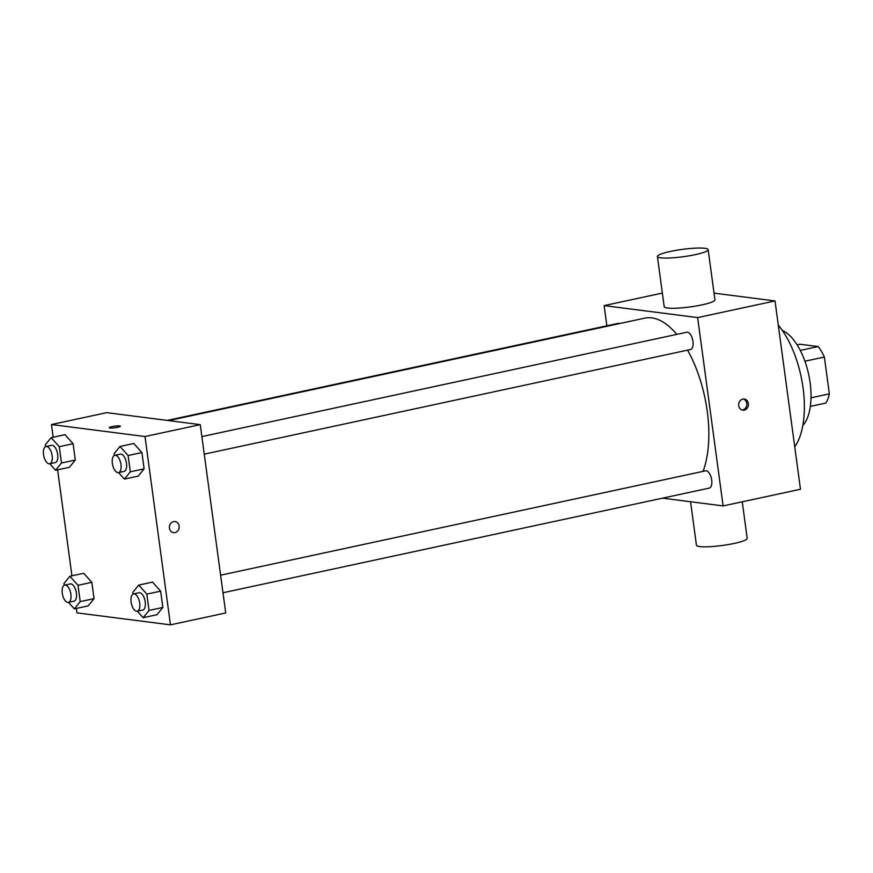 <?xml version="1.0" encoding="UTF-8"?>
<svg xmlns="http://www.w3.org/2000/svg" width="873" height="873" viewBox="0 0 873 873"><rect width="100%" height="100%" fill="white"/><g stroke="black" fill="none" stroke-linecap="round" stroke-linejoin="round"><path stroke-width="1.31" d="M797.104 344.824L799.864 344.224L818.165 346.57A34.385 16.14 -102.1 0 1 824.374 357.024L829.35 393.865A34.385 16.14 -102.1 0 1 825.793 403.064L810.351 406.392M811.028 397.804L829.35 393.865M804.917 361.215L824.374 357.024M800.279 350.422L818.165 346.57M782.372 330.485A51.212 24.029 77.9 0 1 810.133 382.789A51.212 24.029 77.9 0 1 802.833 425.522M778.269 325.051A73.616 34.538 77.9 0 1 803.084 388.059A73.616 34.538 77.9 0 1 794.736 446.812M714.038 293.132L775.017 300.945L800.476 489.262L723.106 505.914L662.574 498.156M738.7 405.661A5.598 4.878 -82.7 0 1 744.243 399.059A5.598 4.878 -82.7 0 1 748.368 405.236A5.598 4.878 -82.7 0 1 742.814 410.168A5.598 4.878 -82.7 0 1 738.7 405.661M606.866 325.804L604.127 305.605L697.636 317.597L775.017 300.945M697.636 317.597L723.106 505.914M220.607 575.198L705.537 470.831A8.839 4.147 77.9 0 1 711.702 480.019A8.839 4.147 77.9 0 1 709.258 488.105L222.986 592.756M204.249 454.156L690.521 349.506A8.839 4.147 -102.1 0 0 692.715 340.001A8.839 4.147 -102.1 0 0 686.8 332.231L201.87 436.598M167.267 420.404L617.975 323.414A8.839 4.147 77.9 0 1 619.404 323.599M687.553 350.138A89.624 42.046 77.9 0 1 707.25 411.358A89.624 42.046 77.9 0 1 703.06 471.365M168.718 420.59L644.765 318.143A89.624 42.046 77.9 0 1 676.826 334.381M604.127 305.605L662.356 293.077M708.156 249.623L714.943 299.843A25.601 3.699 172.3 0 1 690.063 306.936A25.601 3.699 172.3 0 1 664.2 306.707L657.413 256.487A25.601 3.699 -7.7 0 0 683.275 256.717A25.601 3.699 -7.7 0 0 708.156 249.623A25.601 3.699 -7.7 0 0 670.311 251.457A25.601 3.699 -7.7 0 0 657.413 256.487M742.039 409.994A5.598 4.878 97.3 0 0 746.797 405.039A5.598 4.878 97.3 0 0 743.447 399.037M742.246 501.789L747.201 538.379A25.601 3.699 172.3 0 1 734.291 543.41A25.601 3.699 172.3 0 1 696.447 545.243L690.565 501.746M53.188 437.209L51.474 424.54L106.746 412.645L200.255 424.638L225.714 612.955L170.453 624.85L76.944 612.857L76.344 608.426M51.474 424.54L144.994 436.533L200.255 424.638M144.994 436.533L170.453 624.85M175.015 521.563A5.598 4.878 -82.7 0 1 179.194 526.91A5.598 4.878 -82.7 0 1 175.037 532.606A5.598 4.878 -82.7 0 1 173.585 532.672A5.598 4.878 -82.7 0 1 169.46 526.495A5.598 4.878 -82.7 0 1 175.015 521.563A5.598 4.878 -82.7 0 1 179.194 526.91A5.598 4.878 -82.7 0 1 175.047 532.606A5.598 4.878 -82.7 0 1 173.585 532.672M64.984 434.678L73.092 443.724L75.296 460.038L69.393 467.295L75.296 460.038L73.092 443.724L64.984 434.678L51.158 437.646L59.277 446.703L61.481 463.006L55.577 470.263L49.75 463.77M152.546 582.095L160.654 591.152L162.858 607.455L156.954 614.712L162.858 607.455L160.654 591.152L152.546 582.095L138.731 585.074L146.839 594.12L149.043 610.434L143.139 617.691L137.312 611.198M71.935 575.809L57.607 469.827M133.798 443.495L141.917 452.552L144.121 468.856L138.207 476.112L144.121 468.856L141.917 452.552L133.798 443.495L119.983 446.463L128.102 455.52L130.306 471.835L124.392 479.091L118.575 472.588M83.721 573.277L91.84 582.335L94.044 598.638L88.129 605.895L94.044 598.638L91.84 582.335L83.721 573.277L69.905 576.245L78.013 585.303L80.218 601.617L74.314 608.863L68.487 602.37M119.645 425.926A5.598 0.808 172.3 0 1 120.365 426.22A5.598 0.808 172.3 0 1 114.92 427.77A5.598 0.808 172.3 0 1 109.267 427.715A5.598 0.808 172.3 0 1 113.348 426.373A5.598 0.808 172.3 0 1 119.645 425.926M64.231 585.292L63.991 583.502L69.905 576.245M68.443 602.381L73.965 601.191A8.839 4.147 -102.1 0 0 76.158 591.687A8.839 4.147 -102.1 0 0 70.244 583.917L64.722 585.106A8.839 4.147 -102.1 0 0 62.387 593.913A8.839 4.147 -102.1 0 0 67.756 602.414A8.839 4.147 -102.1 0 0 68.443 602.381A8.839 4.147 -102.1 0 0 70.637 592.876A8.839 4.147 -102.1 0 0 64.722 585.106M78.013 585.303L91.84 582.335M80.218 601.617L94.044 598.638M74.314 608.863L88.129 605.895M45.494 446.681L45.254 444.903L51.158 437.646M49.696 463.781L55.228 462.592A8.839 4.147 -102.1 0 0 57.422 453.087A8.839 4.147 -102.1 0 0 51.507 445.317L45.985 446.507A8.839 4.147 -102.1 0 0 43.65 455.302A8.839 4.147 -102.1 0 0 49.008 463.803A8.839 4.147 -102.1 0 0 49.696 463.781A8.839 4.147 -102.1 0 0 51.889 454.276A8.839 4.147 -102.1 0 0 45.985 446.507M59.277 446.703L73.092 443.724M61.481 463.006L75.296 460.038M55.577 470.263L69.393 467.295M133.056 594.109L132.816 592.331L138.731 585.074M137.257 611.209L142.79 610.02A8.839 4.147 -102.1 0 0 144.983 600.504A8.839 4.147 -102.1 0 0 139.069 592.745L133.547 593.935A8.839 4.147 -102.1 0 0 131.212 602.73A8.839 4.147 -102.1 0 0 136.57 611.231A8.839 4.147 -102.1 0 0 137.257 611.209A8.839 4.147 -102.1 0 0 139.451 601.693A8.839 4.147 -102.1 0 0 133.547 593.935M146.839 594.12L160.654 591.152M149.043 610.434L162.858 607.455M143.139 617.691L156.954 614.712M114.319 455.51L114.079 453.72L119.983 446.463M118.521 472.599L124.053 471.409A8.839 4.147 -102.1 0 0 126.247 461.904A8.839 4.147 -102.1 0 0 120.332 454.146L114.81 455.335A8.839 4.147 -102.1 0 0 112.475 464.13A8.839 4.147 -102.1 0 0 117.833 472.631A8.839 4.147 -102.1 0 0 118.521 472.599A8.839 4.147 -102.1 0 0 120.714 463.094A8.839 4.147 -102.1 0 0 114.81 455.335M128.102 455.52L141.917 452.552M130.306 471.835L144.121 468.856M124.392 479.091L138.207 476.112"/></g></svg>
